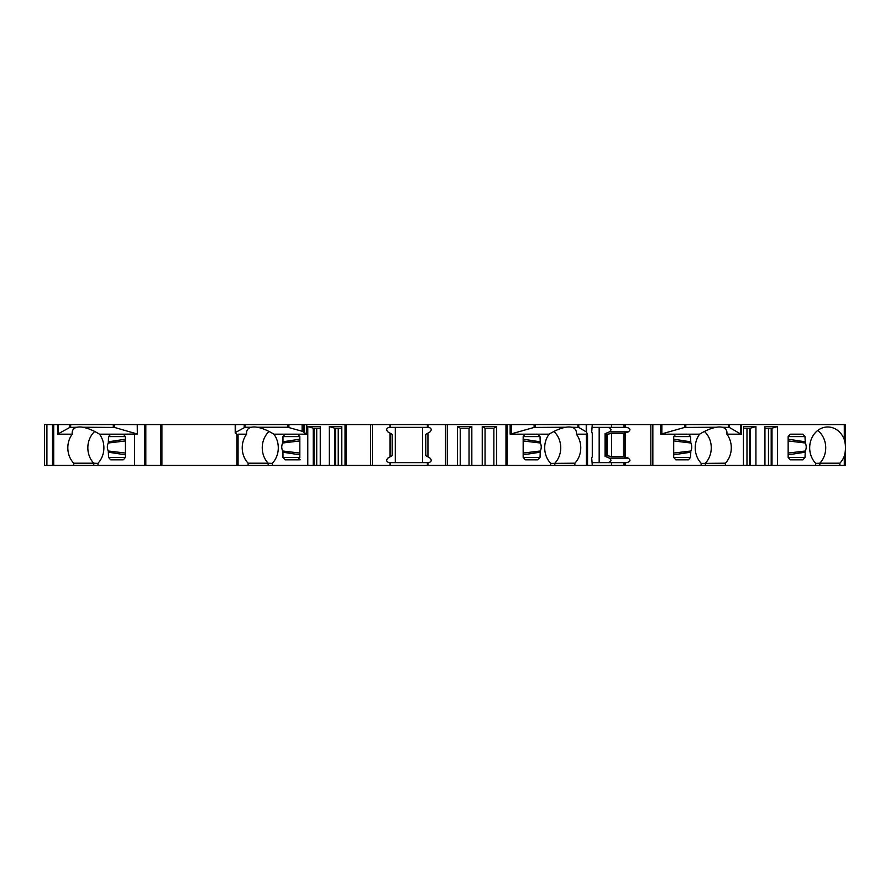 <?xml version="1.0" encoding="UTF-8"?>
<svg xmlns="http://www.w3.org/2000/svg" width="890" height="890" viewBox="0 0 890 890"><rect width="100%" height="100%" fill="white"/><g stroke="black" fill="none" stroke-linecap="round" stroke-linejoin="round"><path stroke-width="1.33" d="M299.83 436.589L282.976 436.589L285.067 434.186L297.727 434.186L299.83 436.589L299.83 457.416L297.727 459.819L285.067 459.819L282.976 457.416L299.83 457.416M303.468 434.186L297.727 434.186L306.739 434.186L306.739 424.575L447.325 424.575L447.325 465.426L338.222 465.426L338.222 428.179M523.164 436.589L525.267 434.186L537.927 434.186L540.019 436.589L523.164 436.589L523.164 457.416L540.019 457.416L537.927 459.819L525.267 459.819L523.164 457.416M673.697 436.589L675.799 434.186L688.46 434.186L690.54 436.589L673.697 436.589L673.697 457.416L690.54 457.416L688.46 459.819L675.799 459.819L673.697 457.416M125.423 436.589L125.423 457.416L123.321 459.819L110.66 459.819L108.569 457.416L108.291 451.007A8.01 6.942 90 0 1 108.291 442.998L108.569 436.589L110.66 434.186L123.321 434.186L125.423 436.589L108.569 436.589M788.151 436.589L790.253 434.186L802.914 434.186L805.005 436.589L788.151 436.589L788.151 457.416L805.005 457.416L802.914 459.819L790.253 459.819L788.151 457.416M817.71 430.482A20.826 18.034 -90 0 1 819.835 463.201L815.574 463.401M338.222 465.426L320.267 465.426L320.267 426.566L307.784 426.566L307.784 465.426L98 465.426L98 463.201A20.826 18.034 90 0 0 99.502 434.186L110.66 434.186M46.903 465.426L46.903 424.575L44.5 424.575L44.5 465.426L98 465.426M819.835 465.426L815.574 465.426L815.574 463.201A20.826 18.034 -90 0 1 810.901 440.283A20.826 18.034 -90 0 1 827.722 426.978A20.826 18.034 -90 0 1 844.298 439.604L844.298 424.575L845.5 424.575L845.5 465.426L839.86 465.426L839.86 463.201L819.835 463.201L819.835 465.426L839.86 465.426M815.574 465.426L771.997 465.426L771.997 428.179L777.426 426.566L777.426 465.426M592.284 456.67L591.716 458.139L592.317 465.426L505.976 465.426L505.976 424.575L652.837 424.575L652.837 465.426L771.997 465.426M652.837 465.426L611.541 465.426L611.541 462.622L626.527 462.622C630.376 461.721 630.954 460.23 628.284 458.139L609.405 458.139L605.055 456.303L606.835 456.514M611.541 462.622L592.317 462.622L592.317 465.426L611.541 465.426M505.976 465.426L493.861 465.426L493.861 428.179L496.665 426.566L496.665 465.426M447.325 465.426L493.861 465.426M307.784 465.426L320.267 465.426M98 463.401L93.739 463.201A20.826 18.034 90 0 1 87.843 447.803A20.826 18.034 90 0 1 94.696 431.472M73.714 465.426L73.714 463.201A20.826 18.034 90 0 1 72.212 434.186C71.834 430.426 73.414 428.112 76.941 427.245A20.826 18.034 90 0 1 79.844 426.978A20.826 18.034 90 0 1 82.759 427.245C87.787 428.112 93.372 430.426 99.502 434.186M73.714 463.201L93.739 463.201L93.739 465.426M72.212 434.186L57.55 434.186L69.798 427.434L76.941 427.245M123.321 434.186L137.338 434.031L137.238 424.575L52.51 424.575L52.51 465.426M160.712 465.426L160.712 424.575L302.111 424.575L302.111 431.25L287.704 427.245L257.166 427.245C262.194 428.112 267.779 430.426 273.909 434.186L285.067 434.186M306.739 434.186L303.501 432.051L303.501 424.575L302.111 424.575M303.501 424.575L306.739 424.575M505.976 424.575L447.325 424.575M625.181 424.575L625.181 427.378L592.284 427.378L592.284 424.575L591.716 431.861L592.284 433.33M701.12 465.426L701.12 463.201A20.826 18.034 -90 0 1 699.618 434.186C705.748 430.426 711.332 428.112 716.361 427.245A20.826 18.034 -90 0 1 719.265 426.978A20.826 18.034 -90 0 1 722.179 427.245C725.706 428.112 727.286 430.426 726.908 434.186L741.57 434.186L740.691 433.997L740.691 424.575L652.837 424.575M740.691 424.575L844.298 424.575M46.903 424.575L52.51 424.575M137.238 424.575L160.712 424.575M805.005 436.589L805.283 442.998A8.01 6.942 -90 0 1 805.283 451.007L805.005 457.416M788.151 439.204L805.005 441.774M805.005 452.231L788.151 454.801M788.151 440.951L805.283 442.998M550.587 465.426L550.587 463.201A20.826 18.034 -90 0 1 549.086 434.186C555.215 430.426 560.8 428.112 565.829 427.245A20.826 18.034 -90 0 1 568.743 426.978A20.826 18.034 -90 0 1 571.647 427.245C575.174 428.112 576.753 430.426 576.375 434.186A20.826 18.034 -90 0 1 574.873 463.201L550.587 463.401M537.927 434.186L549.086 434.186M540.019 436.589L540.297 442.998A8.01 6.942 -90 0 1 540.297 451.007L540.019 457.416M525.267 434.186L510.148 434.186L534.089 427.434L565.829 427.245M688.46 434.186L699.618 434.186M690.54 436.589L690.829 442.998A8.01 6.942 -90 0 1 690.829 451.007L690.54 457.416M675.799 434.186L660.68 434.186L684.621 427.434L716.361 427.245M586.388 465.426L586.388 434.186L576.375 434.186M574.873 465.426L574.873 463.201M726.908 434.186A20.826 18.034 -90 0 1 725.394 463.201L701.12 463.401M725.394 465.426L725.394 463.201M743.439 465.426L743.439 426.566L755.922 426.566L755.922 465.426M764.944 465.426L764.944 426.566L777.426 426.566M844.298 439.604C845.856 445.078 845.856 450.54 844.298 456.003A20.826 18.034 -90 0 1 839.86 463.201M457.416 465.426L457.416 426.566L471.834 426.566L471.834 465.426M482.247 465.426L482.247 426.566L496.665 426.566M427.389 465.426L427.389 462.622L389.041 462.622C386.416 461.721 386.015 460.23 387.84 458.139L392.134 455.658L392.134 434.342L390.521 433.408L390.521 456.592M390.521 433.408L387.84 431.861C386.015 429.77 386.416 428.279 389.041 427.378L428.869 427.378C431.494 428.279 431.895 429.77 430.07 431.861L427.945 433.085L427.945 456.915L427.945 433.085M390.521 424.575L390.521 427.378M427.389 424.575L427.389 427.378M427.389 433.408L425.776 434.342L425.776 455.658L427.389 456.592M427.945 456.915L430.07 458.139C431.895 460.23 431.494 461.721 428.869 462.622L427.945 462.622L427.945 465.426M422.572 427.378L422.572 462.622M427.389 462.622L427.945 462.622M390.521 462.622L390.521 465.426M395.338 427.378L395.338 462.622M554.848 465.426L554.848 463.201A20.826 18.034 90 0 0 553.892 431.472M586.51 424.575L586.51 432.051L578.767 427.434L571.647 427.245M586.388 434.186L587.545 434.687L586.51 432.051M625.181 427.378L626.527 427.378C630.376 428.279 630.954 429.77 628.284 431.861L609.405 431.861C611.908 429.77 611.363 428.279 607.759 427.378M611.541 427.378L611.541 424.575M606.746 433.697L606.346 434.342L607.147 434.342L611.541 433.408L623.923 433.408L628.284 431.861M611.541 433.408L611.541 456.592L623.923 456.592L628.284 458.139M607.759 462.622C611.363 461.721 611.908 460.23 609.405 458.139M606.835 433.486L605.055 433.697L609.405 431.861M599.17 427.378L599.17 462.622M606.746 456.303L606.346 455.658L607.147 455.658L611.541 456.592M606.346 434.342L606.346 455.658M607.147 434.342L607.147 455.658M704.424 431.472A20.826 18.034 -90 0 1 705.37 463.201L705.37 465.426M722.179 427.245L729.31 427.434L740.691 433.997M673.697 439.204L690.54 441.774M690.54 452.231L673.697 454.801M673.697 440.951L690.829 442.998M690.829 451.007L673.697 453.055M523.164 439.204L540.019 441.774M540.019 452.231L523.164 454.801M523.164 440.951L540.297 442.998M540.297 451.007L523.164 453.055M300.197 459.819L297.727 459.819M272.407 463.401L268.146 463.201A20.826 18.034 90 0 1 269.103 431.472M268.146 465.426L268.146 463.201L248.121 463.201A20.826 18.034 90 0 1 246.619 434.186C246.241 430.426 247.821 428.112 251.347 427.245A20.826 18.034 90 0 1 254.251 426.978A20.826 18.034 90 0 1 257.166 427.245M248.121 465.426L248.121 463.201M236.862 434.876L238.064 434.186L246.619 434.186M329.289 465.426L329.289 426.566L341.771 426.566L341.771 465.426M299.83 454.801L282.976 452.231L282.976 457.416M282.976 452.231L282.697 451.007A8.01 6.942 90 0 1 282.697 442.998L282.976 441.774L299.83 439.204M282.976 436.589L282.976 441.774M273.909 434.186A20.826 18.034 90 0 1 272.407 463.201L272.407 465.426M245.095 424.575L245.095 427.245L251.347 427.245M245.095 427.245L235.527 432.451L236.862 435.199M303.501 432.051L302.111 431.25M144.625 465.426L144.625 424.575M137.338 434.031L137.338 424.575M114.499 424.575L114.499 427.434L137.238 433.997M114.499 427.434L82.759 427.245M108.569 441.774L125.423 439.204M125.423 454.801L108.569 452.231M108.291 442.998L125.423 440.951M125.423 453.055L108.291 451.007M282.697 442.998L299.83 440.951M299.83 453.055L282.697 451.007M313.213 465.426L313.213 428.179L307.784 426.566M313.213 428.179L320.267 428.179M334.718 465.426L334.718 428.179L341.771 428.179M334.718 428.179L329.289 426.566M335.519 465.426L335.519 428.179M314.014 465.426L314.014 428.179M485.05 465.426L485.05 428.179L493.861 428.179M460.219 465.426L460.219 428.179L469.03 428.179L471.834 426.566M485.05 428.179L482.247 426.566M460.219 428.179L457.416 426.566M469.03 465.426L469.03 428.179M771.196 465.426L771.196 428.179M764.944 428.179L771.997 428.179M743.439 428.179L750.493 428.179L755.922 426.566M749.692 465.426L749.692 428.179M750.493 465.426L750.493 428.179M805.283 451.007L788.151 453.055M57.55 424.575L57.55 434.186M53.712 465.426L53.712 424.575M134.613 434.186L134.613 465.426M510.148 424.575L510.148 434.186M507.178 465.426L507.178 424.575M660.68 424.575L660.68 434.186M741.57 434.186L741.57 424.575M844.298 465.426L844.298 456.003M346.243 465.426L346.243 424.575M370.585 465.426L370.585 424.575M372.421 465.426L372.421 424.575M389.965 462.622L389.965 465.426M389.965 433.085L389.965 456.915M389.965 424.575L389.965 427.378M427.945 424.575L427.945 427.378M445.49 424.575L445.49 465.426M535.291 424.575L535.291 427.245M534.089 424.575L534.089 427.434M511.349 424.575L511.349 433.997M577.888 424.575L577.888 427.245M578.767 424.575L578.767 427.434M586.232 424.575L586.232 431.739M587.545 465.426L587.545 434.687M592.284 433.085L592.284 456.915M623.923 424.575L623.923 427.378M623.923 433.408L623.923 456.592M623.923 462.622L623.923 465.426M625.181 462.622L625.181 465.426M625.181 433.085L625.181 456.915M650.824 424.575L650.824 465.426M605.055 433.697L605.055 456.303M685.823 424.575L685.823 427.245M684.621 424.575L684.621 427.434M661.882 424.575L661.882 433.997M728.432 424.575L728.432 427.245M729.31 424.575L729.31 427.434M238.064 465.426L238.064 434.186M345.042 465.426L345.042 424.575M161.913 465.426L161.913 424.575M145.827 465.426L145.827 424.575M70.677 424.575L70.677 427.245M69.798 424.575L69.798 427.434M58.429 424.575L58.429 433.997M113.297 424.575L113.297 427.245M108.569 457.416L125.423 457.416M235.527 424.575L235.527 432.451M244.216 424.575L244.216 427.434M287.704 424.575L287.704 427.245M288.905 424.575L288.905 427.434M304.547 433.263L304.547 424.575M316.718 465.426L316.718 428.179M768.482 465.426L768.482 428.179M746.977 465.426L746.977 428.179M592.317 433.163L592.317 456.837M236.862 465.426L236.862 435.11M235.205 424.575L235.205 433.052"/></g></svg>
